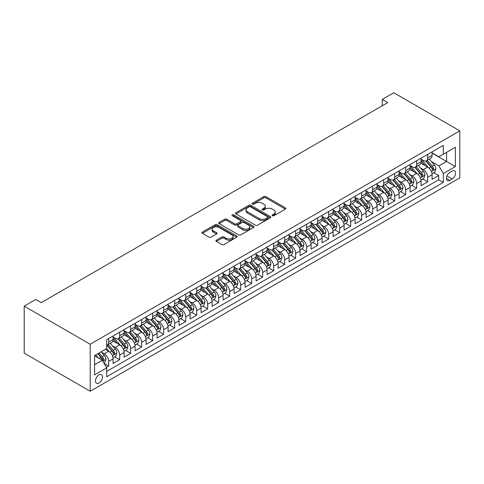 <?xml version="1.0" encoding="UTF-8"?>
<svg xmlns="http://www.w3.org/2000/svg" width="484" height="484" viewBox="0 0 484 484"><rect width="100%" height="100%" fill="white"/><g stroke="black" fill="none" stroke-linecap="round" stroke-linejoin="round"><path stroke-width="0.73" d="M272.389 215.725A1.071 0.617 0 0 0 273.902 215.725L285.372 209.1A1.525 0.883 0 0 0 285.82 208.477A1.525 0.883 0 0 0 285.372 207.854L265.94 196.637A1.525 0.883 0 0 0 263.78 196.637L252.309 203.256A1.071 0.617 0 0 0 251.995 203.697A1.071 0.617 0 0 0 252.309 204.133A1.071 0.617 0 0 0 253.822 204.133L255.304 203.274A4.888 2.819 0 0 1 262.213 203.274L263.834 204.212A4.888 2.819 0 0 1 265.262 206.202A4.888 2.819 0 0 1 263.834 208.199L262.352 209.058A1.071 0.617 0 0 0 262.038 209.493A1.071 0.617 0 0 0 262.352 209.929A1.071 0.617 0 0 0 263.859 209.929L265.347 209.07A4.888 2.819 0 0 1 272.256 209.07L273.877 210.008A4.888 2.819 0 0 1 275.305 212.004A4.888 2.819 0 0 1 273.877 213.995L272.389 214.854A1.071 0.617 0 0 0 272.081 215.289A1.071 0.617 0 0 0 272.389 215.725L272.389 214.854M99.002 382.989A4.979 2.874 120 0 0 102.251 378.603A4.979 2.874 120 0 0 101.489 374.61A4.979 2.874 120 0 0 99.002 374.858A4.979 2.874 120 0 0 95.747 379.244A4.979 2.874 120 0 0 96.51 383.237A4.979 2.874 120 0 0 99.002 382.989M216.378 240.149A1.525 0.883 0 0 0 215.931 240.772A1.525 0.883 0 0 0 216.378 241.395L221.835 244.541A1.525 0.883 0 0 0 223.995 244.541L236.73 237.184A1.525 0.883 0 0 0 237.178 236.561A1.525 0.883 0 0 0 236.73 235.938L217.298 224.715A1.525 0.883 0 0 0 215.138 224.715L202.397 232.072A1.525 0.883 0 0 0 201.949 232.695A1.525 0.883 0 0 0 202.397 233.318L208.985 237.124A1.525 0.883 0 0 0 211.145 237.124L216.596 233.978A1.525 0.883 0 0 0 217.044 233.355A1.525 0.883 0 0 0 216.596 232.725L213.329 230.844A4.084 2.359 0 0 1 212.131 229.174A4.084 2.359 0 0 1 214.654 226.996A4.084 2.359 0 0 1 219.107 227.51L231.903 234.897A4.084 2.359 0 0 1 233.1 236.561A4.084 2.359 0 0 1 230.578 238.739A4.084 2.359 0 0 1 226.125 238.231L223.995 236.997A1.525 0.883 0 0 0 221.835 236.997L216.378 240.149L216.378 241.395M459.8 130.862L393.801 92.759L382.251 99.426L387.751 102.602L41.249 302.651L35.749 299.475L24.2 306.142L90.199 344.245L459.8 130.862L459.8 177.858L90.199 391.241L90.199 344.245M255.413 225.157A1.525 0.883 0 0 0 257.573 225.157L270.314 217.8A1.525 0.883 0 0 0 270.762 217.177A1.525 0.883 0 0 0 270.314 216.554L250.875 205.331A1.525 0.883 0 0 0 248.716 205.331L235.98 212.688A1.525 0.883 0 0 0 235.533 213.311A1.525 0.883 0 0 0 235.98 213.934L255.413 225.157M232.677 215.955A1.071 0.617 0 0 1 233.766 216.106L233.766 214.835L253.525 226.246A1.525 0.883 0 0 1 253.973 226.869A1.525 0.883 0 0 1 253.525 227.492L240.784 234.849A1.525 0.883 0 0 1 238.624 234.849L219.185 223.626L219.185 222.38A1.525 0.883 0 0 0 218.738 223.003A1.525 0.883 0 0 0 219.185 223.626M219.185 222.38L224.643 219.234A1.525 0.883 0 0 1 226.802 219.234L234.679 223.783A1.525 0.883 0 0 0 236.839 223.783L240.457 221.696A1.525 0.883 0 0 0 240.905 221.073A1.525 0.883 0 0 0 240.457 220.45L232.253 215.713A1.071 0.617 0 0 1 231.939 215.271A1.071 0.617 0 0 1 232.598 214.702A1.071 0.617 0 0 1 233.766 214.835M106.395 367.35L108.682 366.031L104.114 363.393M101.519 352.177L104.278 353.774A6.225 3.594 60 0 1 108.682 361.397L113.081 358.856L113.081 363.49L119.681 359.679L114.678 356.793M112.518 345.83L115.283 347.421A6.225 3.594 60 0 1 119.681 355.044L124.079 352.503L124.079 357.138L130.68 353.332L125.677 350.44M123.517 339.478L126.282 341.075A6.225 3.594 60 0 1 130.68 348.692L135.078 346.151L135.078 350.791L141.679 346.98L136.676 344.088M134.516 333.125L137.281 334.722A6.225 3.594 60 0 1 141.679 342.345L146.077 339.804L146.077 344.439L152.678 340.627L147.674 337.741M145.521 326.779L148.279 328.37A6.225 3.594 60 0 1 152.678 335.993L157.082 333.452L157.082 338.086L163.683 334.275L158.673 331.389M156.52 320.426L159.278 322.017A6.225 3.594 60 0 1 163.683 329.64L168.081 327.099L168.081 331.74L174.682 327.928L169.672 325.036M167.518 314.074L170.277 315.671A6.225 3.594 60 0 1 174.682 323.288L179.08 320.753L179.08 325.387L185.681 321.576L180.677 318.684M178.517 307.721L181.282 309.318A6.225 3.594 60 0 1 185.681 316.941L190.079 314.4L190.079 319.035L196.679 315.223L191.676 312.337M189.516 301.375L192.281 302.966A6.225 3.594 60 0 1 196.679 310.589L201.078 308.048L201.078 312.682L207.678 308.877L202.675 305.985M200.521 295.022L203.28 296.619A6.225 3.594 60 0 1 207.678 304.236L212.083 301.695L212.083 306.336L218.677 302.524L213.674 299.632M211.52 288.67L214.279 290.267A6.225 3.594 60 0 1 218.677 297.89L223.082 295.349L223.082 299.983L229.682 296.172L224.673 293.286M222.519 282.323L225.278 283.914A6.225 3.594 60 0 1 229.682 291.537L234.081 288.996L234.081 293.631L240.681 289.819L235.678 286.933M233.518 275.971L236.283 277.562A6.225 3.594 60 0 1 240.681 285.185L245.079 282.644L245.079 287.284L251.68 283.473L246.677 280.581M244.517 269.618L247.282 271.215A6.225 3.594 60 0 1 251.68 278.832L256.078 276.291L256.078 280.932L262.679 277.12L257.676 274.228M255.516 263.266L258.281 264.863A6.225 3.594 60 0 1 262.679 272.486L267.077 269.945L267.077 274.579L273.678 270.768L268.674 267.882M266.521 256.919L269.279 258.51A6.225 3.594 60 0 1 273.678 266.133L278.082 263.592L278.082 268.227L284.683 264.421L279.673 261.529M277.52 250.567L280.278 252.164A6.225 3.594 60 0 1 284.683 259.781L289.081 257.24L289.081 261.88L295.682 258.069L290.672 255.177M288.518 244.214L291.277 245.811A6.225 3.594 60 0 1 295.682 253.434L300.08 250.893L300.08 255.528L306.681 251.716L301.677 248.824M299.517 237.868L302.282 239.459A6.225 3.594 60 0 1 306.681 247.082L311.079 244.541L311.079 249.175L317.679 245.364L312.676 242.478M310.516 231.515L313.281 233.107A6.225 3.594 60 0 1 317.679 240.729L322.078 238.188L322.078 242.823L328.678 239.017L323.675 236.125M321.521 225.163L324.28 226.76A6.225 3.594 60 0 1 328.678 234.377L333.083 231.836L333.083 236.476L339.677 232.665L334.674 229.773M332.52 218.81L335.279 220.408A6.225 3.594 60 0 1 339.677 228.031L344.082 225.49L344.082 230.124L350.682 226.312L345.673 223.427M343.519 212.464L346.278 214.055A6.225 3.594 60 0 1 350.682 221.678L355.081 219.137L355.081 223.771L361.681 219.966L356.678 217.074M354.518 206.111L357.283 207.709A6.225 3.594 60 0 1 361.681 215.326L366.079 212.785L366.079 217.425L372.68 213.613L367.677 210.721M365.517 199.759L368.282 201.356A6.225 3.594 60 0 1 372.68 208.973L377.078 206.438L377.078 211.072L383.679 207.261L378.676 204.369M376.516 193.412L379.281 195.004A6.225 3.594 60 0 1 383.679 202.627L388.077 200.086L388.077 204.72L394.678 200.908L389.674 198.023M387.521 187.06L390.279 188.651A6.225 3.594 60 0 1 394.678 196.274L399.082 193.733L399.082 198.367L405.683 194.562L400.673 191.67M398.52 180.707L401.278 182.305A6.225 3.594 60 0 1 405.683 189.922L410.081 187.381L410.081 192.021L416.682 188.209L411.672 185.318M409.518 174.355L412.277 175.952A6.225 3.594 60 0 1 416.682 183.575L421.08 181.034L421.08 185.668L427.681 181.857L427.681 177.223A6.225 3.594 -120 0 0 423.282 169.6L420.517 168.008M422.677 178.971L427.681 181.857M113.081 358.856A6.225 3.594 -120 0 0 108.682 351.233L105.379 349.327M124.079 352.503A6.225 3.594 -120 0 0 119.681 344.88L112.875 340.954M135.078 346.151A6.225 3.594 -120 0 0 130.68 338.534L123.88 334.607M146.077 339.804A6.225 3.594 -120 0 0 141.679 332.181L134.879 328.255M157.082 333.452A6.225 3.594 -120 0 0 152.678 325.829L145.878 321.902M168.081 327.099A6.225 3.594 -120 0 0 163.683 319.482L156.876 315.55M179.08 320.753A6.225 3.594 -120 0 0 174.682 313.13L167.875 309.203M190.079 314.4A6.225 3.594 -120 0 0 185.681 306.777L178.874 302.851M201.078 308.048A6.225 3.594 -120 0 0 196.679 300.425L189.879 296.498M212.083 301.695A6.225 3.594 -120 0 0 207.678 294.078L200.878 290.152M223.082 295.349A6.225 3.594 -120 0 0 218.677 287.726L211.877 283.799M234.081 288.996A6.225 3.594 -120 0 0 229.682 281.373L222.876 277.447M245.079 282.644A6.225 3.594 -120 0 0 240.681 275.027L233.875 271.094M256.078 276.291A6.225 3.594 -120 0 0 251.68 268.674L244.88 264.748M267.077 269.945A6.225 3.594 -120 0 0 262.679 262.322L255.879 258.396M278.082 263.592A6.225 3.594 -120 0 0 273.678 255.969L266.878 252.043M289.081 257.24A6.225 3.594 -120 0 0 284.683 249.623L277.877 245.691M300.08 250.893A6.225 3.594 -120 0 0 295.682 243.27L288.875 239.344M311.079 244.541A6.225 3.594 -120 0 0 306.681 236.918L299.874 232.992M322.078 238.188A6.225 3.594 -120 0 0 317.679 230.572L310.879 226.639M333.083 231.836A6.225 3.594 -120 0 0 328.678 224.219L321.878 220.293M344.082 225.49A6.225 3.594 -120 0 0 339.677 217.867L332.877 213.94M355.081 219.137A6.225 3.594 -120 0 0 350.682 211.514L343.876 207.588M366.079 212.785A6.225 3.594 -120 0 0 361.681 205.168L354.875 201.235M377.078 206.438A6.225 3.594 -120 0 0 372.68 198.815L365.88 194.889M388.077 200.086A6.225 3.594 -120 0 0 383.679 192.463L376.879 188.536M399.082 193.733A6.225 3.594 -120 0 0 394.678 186.11L387.878 182.184M410.081 187.381A6.225 3.594 -120 0 0 405.683 179.764L398.876 175.837M421.08 181.034A6.225 3.594 -120 0 0 416.682 173.411L409.875 169.485M452.207 171.064L449.787 172.461A4.822 2.783 120 0 0 446.641 176.708A4.822 2.783 120 0 0 447.379 180.574A4.822 2.783 120 0 0 449.787 180.332L452.207 178.935A4.822 2.783 120 0 0 455.359 174.688A4.822 2.783 120 0 0 454.621 170.822A4.822 2.783 120 0 0 452.207 171.064M94.598 364.7L102.299 360.253L106.698 367.87L106.698 376.764L443.302 182.432L443.302 173.538L438.897 165.915L431.516 161.656M106.698 367.87L94.598 374.858L94.598 355.552L106.698 348.565L106.698 339.677L443.302 145.339L443.302 154.233L455.402 147.245L455.402 166.55L443.302 173.538M113.081 337.009L115.283 338.28A6.225 3.594 60 0 0 118.392 338.588L122.791 336.047A6.225 3.594 -120 0 0 124.079 333.198L124.079 329.64M124.079 330.657L126.282 331.927A6.225 3.594 60 0 0 129.391 332.236L133.79 329.695A6.225 3.594 -120 0 0 135.078 326.845L135.078 323.288M135.078 324.304L137.281 325.575A6.225 3.594 60 0 0 140.39 325.883L144.789 323.342A6.225 3.594 -120 0 0 146.077 320.493L146.077 316.941M146.077 317.958L148.279 319.228A6.225 3.594 60 0 0 151.389 319.531L155.794 316.996A6.225 3.594 -120 0 0 157.082 314.146L157.082 310.589M157.082 311.605L159.278 312.876A6.225 3.594 60 0 0 162.394 313.184L166.792 310.643A6.225 3.594 -120 0 0 168.081 307.794L168.081 304.236M168.081 305.253L170.277 306.523A6.225 3.594 60 0 0 173.393 306.832L177.791 304.291A6.225 3.594 -120 0 0 179.08 301.441L179.08 297.884M179.08 298.9L181.282 300.171A6.225 3.594 60 0 0 184.392 300.479L188.79 297.938A6.225 3.594 -120 0 0 190.079 295.095L190.079 291.537M190.079 292.554L192.281 293.824A6.225 3.594 60 0 0 195.391 294.133L199.789 291.592A6.225 3.594 -120 0 0 201.078 288.742L201.078 285.185M201.078 286.201L203.28 287.472A6.225 3.594 60 0 0 206.39 287.78L210.794 285.239A6.225 3.594 -120 0 0 212.083 282.39L212.083 278.832M212.083 279.849L214.279 281.119A6.225 3.594 60 0 0 217.389 281.428L221.793 278.887A6.225 3.594 -120 0 0 223.082 276.037L223.082 272.486M223.082 273.502L225.278 274.773A6.225 3.594 60 0 0 228.394 275.075L232.792 272.54A6.225 3.594 -120 0 0 234.081 269.691L234.081 266.133M234.081 267.15L236.283 268.42A6.225 3.594 60 0 0 239.392 268.729L243.791 266.188A6.225 3.594 -120 0 0 245.079 263.338L245.079 259.781M245.079 260.797L247.282 262.068A6.225 3.594 60 0 0 250.391 262.376L254.79 259.835A6.225 3.594 -120 0 0 256.078 256.986L256.078 253.428M256.078 254.445L258.281 255.715A6.225 3.594 60 0 0 261.39 256.024L265.789 253.483A6.225 3.594 -120 0 0 267.077 250.639L267.077 247.082M267.077 248.098L269.279 249.369A6.225 3.594 60 0 0 272.389 249.677L276.794 247.136A6.225 3.594 -120 0 0 278.082 244.287L278.082 240.729M278.082 241.746L280.278 243.016A6.225 3.594 60 0 0 283.394 243.325L287.792 240.784A6.225 3.594 -120 0 0 289.081 237.934L289.081 234.377M289.081 235.393L291.277 236.664A6.225 3.594 60 0 0 294.393 236.972L298.791 234.431A6.225 3.594 -120 0 0 300.08 231.582L300.08 228.031M300.08 229.047L302.282 230.317A6.225 3.594 60 0 0 305.392 230.62L309.79 228.085A6.225 3.594 -120 0 0 311.079 225.235L311.079 221.678M311.079 222.694L313.281 223.965A6.225 3.594 60 0 0 316.391 224.273L320.789 221.732A6.225 3.594 -120 0 0 322.078 218.883L322.078 215.326M322.078 216.342L324.28 217.612A6.225 3.594 60 0 0 327.39 217.921L331.794 215.38A6.225 3.594 -120 0 0 333.083 212.53L333.083 208.973M333.083 209.989L335.279 211.26A6.225 3.594 60 0 0 338.389 211.569L342.793 209.028A6.225 3.594 -120 0 0 344.082 206.184L344.082 202.627M344.082 203.643L346.278 204.913A6.225 3.594 60 0 0 349.394 205.222L353.792 202.681A6.225 3.594 -120 0 0 355.081 199.832L355.081 196.274M355.081 197.291L357.283 198.561A6.225 3.594 60 0 0 360.392 198.87L364.791 196.329A6.225 3.594 -120 0 0 366.079 193.479L366.079 189.922M366.079 190.938L368.282 192.208A6.225 3.594 60 0 0 371.391 192.517L375.79 189.976A6.225 3.594 -120 0 0 377.078 187.126L377.078 183.575M377.078 184.592L379.281 185.856A6.225 3.594 60 0 0 382.39 186.165L386.789 183.63A6.225 3.594 -120 0 0 388.077 180.78L388.077 177.223M388.077 178.239L390.279 179.51A6.225 3.594 60 0 0 393.389 179.818L397.794 177.277A6.225 3.594 -120 0 0 399.082 174.428L399.082 170.87M399.082 171.887L401.278 173.157A6.225 3.594 60 0 0 404.394 173.466L408.792 170.925A6.225 3.594 -120 0 0 410.081 168.075L410.081 164.518M410.081 165.534L412.277 166.805A6.225 3.594 60 0 0 415.393 167.113L419.791 164.572A6.225 3.594 -120 0 0 421.08 161.729L421.08 158.171M106.698 371.428L438.679 179.764L438.679 175.504L432.079 179.316L432.079 174.682A6.225 3.594 -120 0 0 427.681 167.059L420.874 163.132M421.08 159.188L423.282 160.458A6.225 3.594 -120 0 0 426.392 160.767A6.225 3.594 -120 0 0 427.681 157.917L427.681 154.36M426.392 160.767L430.79 158.226A6.225 3.594 -120 0 0 432.079 155.376L432.079 151.819M108.682 338.534L108.682 342.091A6.225 3.594 60 0 1 107.394 344.935A6.225 3.594 60 0 1 106.698 345.189M107.394 344.935L111.792 342.394A6.225 3.594 -120 0 0 113.081 339.55L113.081 335.993M119.681 332.181L119.681 335.739A6.225 3.594 60 0 1 118.392 338.588M130.68 325.829L130.68 329.386A6.225 3.594 60 0 1 129.391 332.236M141.679 319.482L141.679 323.034A6.225 3.594 60 0 1 140.39 325.883M152.678 313.13L152.678 316.687A6.225 3.594 60 0 1 151.389 319.531M163.683 306.777L163.683 310.335A6.225 3.594 60 0 1 162.394 313.184M174.682 300.425L174.682 303.982A6.225 3.594 60 0 1 173.393 306.832M185.681 294.078L185.681 297.636A6.225 3.594 60 0 1 184.392 300.479M196.679 287.726L196.679 291.283A6.225 3.594 60 0 1 195.391 294.133M207.678 281.373L207.678 284.931A6.225 3.594 60 0 1 206.39 287.78M218.677 275.021L218.677 278.578A6.225 3.594 60 0 1 217.389 281.428M229.682 268.674L229.682 272.232A6.225 3.594 60 0 1 228.394 275.075M240.681 262.322L240.681 265.879A6.225 3.594 60 0 1 239.392 268.729M251.68 255.969L251.68 259.527A6.225 3.594 60 0 1 250.391 262.376M262.679 249.623L262.679 253.174A6.225 3.594 60 0 1 261.39 256.024M273.678 243.27L273.678 246.828A6.225 3.594 60 0 1 272.389 249.677M284.683 236.918L284.683 240.475A6.225 3.594 60 0 1 283.394 243.325M295.682 230.566L295.682 234.123A6.225 3.594 60 0 1 294.393 236.972M306.681 224.219L306.681 227.776A6.225 3.594 60 0 1 305.392 230.62M317.679 217.867L317.679 221.424A6.225 3.594 60 0 1 316.391 224.273M328.678 211.514L328.678 215.071A6.225 3.594 60 0 1 327.39 217.921M339.677 205.168L339.677 208.719A6.225 3.594 60 0 1 338.389 211.569M350.682 198.815L350.682 202.373A6.225 3.594 60 0 1 349.394 205.222M361.681 192.463L361.681 196.02A6.225 3.594 60 0 1 360.392 198.87M372.68 186.11L372.68 189.667A6.225 3.594 60 0 1 371.391 192.517M383.679 179.764L383.679 183.321A6.225 3.594 60 0 1 382.39 186.165M394.678 173.411L394.678 176.969A6.225 3.594 60 0 1 393.389 179.818M405.683 167.059L405.683 170.616A6.225 3.594 60 0 1 404.394 173.466M416.682 160.712L416.682 164.264A6.225 3.594 60 0 1 415.393 167.113M416.682 183.575L416.682 188.209M405.683 189.922L405.683 194.562M394.678 196.274L394.678 200.908M383.679 202.627L383.679 207.261M372.68 208.973L372.68 213.613M361.681 215.326L361.681 219.966M350.682 221.678L350.682 226.312M339.677 228.031L339.677 232.665M328.678 234.377L328.678 239.017M317.679 240.729L317.679 245.364M306.681 247.082L306.681 251.716M295.682 253.434L295.682 258.069M284.683 259.781L284.683 264.421M273.678 266.133L273.678 270.768M262.679 272.486L262.679 277.12M251.68 278.832L251.68 283.473M240.681 285.185L240.681 289.819M229.682 291.537L229.682 296.172M218.677 297.89L218.677 302.524M207.678 304.236L207.678 308.877M196.679 310.589L196.679 315.223M185.681 316.941L185.681 321.576M174.682 323.288L174.682 327.928M163.683 329.64L163.683 334.275M152.678 335.993L152.678 340.627M141.679 342.345L141.679 346.98M130.68 348.692L130.68 353.332M119.681 355.044L119.681 359.679M108.682 361.397L108.682 366.031M102.299 360.253L94.598 355.807M438.897 165.915L446.599 161.474L446.599 152.327L455.402 147.245M432.079 153.089L455.402 166.55M432.079 152.835L438.897 156.774L443.302 154.233M24.2 306.142L24.2 353.139L90.199 391.241M382.251 99.426L382.251 105.778M433.676 172.619L438.679 175.504M438.679 179.764L443.302 182.432M272.819 215.876L273.877 215.265A4.888 2.819 0 0 0 275.305 213.269L275.305 212.004M265.262 206.202L265.262 207.473A4.888 2.819 0 0 1 263.834 209.469L262.776 210.08M285.354 209.112L265.94 197.908A1.525 0.883 0 0 0 263.78 197.908L252.733 204.284M270.29 217.812L250.875 206.601A1.525 0.883 0 0 0 248.716 206.601L235.998 213.946M267.616 217.612A1.071 0.617 0 0 0 267.924 217.177A1.071 0.617 0 0 0 267.616 216.741L250.555 206.892A1.071 0.617 0 0 0 249.042 206.892L247.475 207.793A4.888 2.819 0 0 0 246.047 209.79A4.888 2.819 0 0 0 247.475 211.78L259.14 218.514A4.888 2.819 0 0 0 266.049 218.514L267.616 217.612L267.616 218.883A1.071 0.617 0 0 0 267.924 218.447L267.924 217.177M246.047 209.79L246.047 211.06A4.888 2.819 0 0 0 247.475 213.051L247.475 211.78M267.616 218.883L266.049 219.784A4.888 2.819 0 0 1 259.14 219.784L247.475 213.051M219.21 223.638L224.643 220.504L224.643 219.234M240.905 221.073L240.905 222.344A1.525 0.883 0 0 1 240.457 222.967L236.839 225.054A1.525 0.883 0 0 1 234.679 225.054L226.802 220.504A1.525 0.883 0 0 0 224.643 220.504M233.766 216.106L253.501 227.504M242.859 228.502A4.084 2.359 0 0 0 247.312 229.017A4.084 2.359 0 0 0 249.835 226.839A4.084 2.359 0 0 0 248.637 225.169L244.13 222.567A1.525 0.883 0 0 0 241.97 222.567L238.352 224.655A1.525 0.883 0 0 0 237.904 225.278A1.525 0.883 0 0 0 238.352 225.901L242.859 228.502L242.859 229.773A4.084 2.359 0 0 0 247.312 230.287A4.084 2.359 0 0 0 249.835 228.109L249.835 226.839M237.904 225.278L237.904 226.548A1.525 0.883 0 0 0 238.352 227.171L238.352 225.901M242.859 229.773L238.352 227.171M233.1 236.561L233.1 237.832A4.084 2.359 0 0 1 230.578 240.01A4.084 2.359 0 0 1 226.125 239.501L223.995 238.267A1.525 0.883 0 0 0 221.835 238.267L216.402 241.407M212.131 229.174L212.131 230.444A4.084 2.359 0 0 0 213.329 232.114L213.329 230.844M216.596 232.725L216.596 233.978L213.329 232.114M236.712 237.196L217.298 225.986A1.525 0.883 0 0 0 215.138 225.986L202.421 233.33M431.988 173.593L434.832 171.953L435.927 168.777A4.12 2.378 -120 0 0 434.323 164.905L429.296 159.085M428.292 167.464L422.332 160.561A11.9 6.873 -120 0 0 421.08 159.254M425.025 165.528L421.691 161.668A9.88 5.705 -120 0 0 421.08 161.003M425.829 160.99L430.911 166.871A4.12 2.378 60 0 1 432.381 169.715C433.005 170.543 433.446 170.289 433.706 168.952A4.12 2.378 -120 0 0 432.236 166.109L427.209 160.295M426.132 160.894L431.595 167.216A2.099 1.21 60 0 1 432.121 168.039L433.706 168.952M432.381 169.715L432.684 170.205M420.989 179.945L423.833 178.3L424.928 175.123A4.12 2.378 -120 0 0 423.325 171.257L418.297 165.437M417.293 173.816L411.333 166.913A11.9 6.873 -120 0 0 410.081 165.607M414.02 171.874L410.686 168.015A9.88 5.705 -120 0 0 410.081 167.355M414.83 167.337L419.912 173.224A4.12 2.378 60 0 1 421.382 176.061C422.006 176.89 422.441 176.642 422.701 175.305A4.12 2.378 -120 0 0 421.231 172.461L416.21 166.641M415.127 167.24L420.59 173.568A2.099 1.21 60 0 1 421.122 174.385L422.701 175.305M421.382 176.061L421.685 176.551M409.99 186.292L412.828 184.652L413.929 181.476A4.12 2.378 -120 0 0 412.326 177.604L407.298 171.79M406.294 180.163L400.329 173.266A11.9 6.873 -120 0 0 399.082 171.953M403.021 178.227L399.687 174.367A9.88 5.705 -120 0 0 399.082 173.702M403.831 173.689L408.913 179.576A4.12 2.378 60 0 1 410.384 182.414C411.001 183.242 411.442 182.988 411.702 181.651A4.12 2.378 -120 0 0 410.232 178.814L405.211 172.994M404.128 173.593L409.591 179.915A2.099 1.21 60 0 1 410.123 180.738L411.702 181.651M410.384 182.414L410.686 182.904M398.985 192.644L401.829 191.005L402.93 187.828A4.12 2.378 -120 0 0 401.327 183.956L396.299 178.136M395.289 186.515L389.33 179.612A11.9 6.873 -120 0 0 388.077 178.306M392.022 184.579L388.688 180.72A9.88 5.705 -120 0 0 388.077 180.054M392.833 180.042L397.915 185.929A4.12 2.378 60 0 1 399.385 188.766C400.002 189.595 400.443 189.341 400.704 188.004A4.12 2.378 -120 0 0 399.233 185.166L394.206 179.346M393.129 179.945L398.592 186.267A2.099 1.21 60 0 1 399.119 187.09L400.704 188.004M399.385 188.766L399.681 189.256M387.986 198.997L390.83 197.357L391.931 194.181A4.12 2.378 -120 0 0 390.322 190.309L385.3 184.489M384.29 192.868L378.331 185.965A11.9 6.873 -120 0 0 377.078 184.658M381.023 190.932L377.689 187.072A9.88 5.705 -120 0 0 377.078 186.407M381.834 186.388L386.916 192.275A4.12 2.378 60 0 1 388.386 195.119C389.003 195.947 389.445 195.693 389.705 194.356A4.12 2.378 -120 0 0 388.235 191.513L383.207 185.693M382.13 186.298L387.593 192.62A2.099 1.21 60 0 1 388.12 193.443L389.705 194.356M388.386 195.119L388.682 195.603M376.988 205.343L379.831 203.703L380.932 200.527A4.12 2.378 -120 0 0 379.323 196.661L374.295 190.841M373.291 199.214L367.332 192.317A11.9 6.873 -120 0 0 366.079 191.011M370.024 197.278L366.69 193.418A9.88 5.705 -120 0 0 366.079 192.759M370.829 192.741L375.917 198.628A4.12 2.378 60 0 1 377.387 201.465C378.004 202.294 378.446 202.04 378.706 200.703A4.12 2.378 -120 0 0 377.236 197.865L372.208 192.045M371.131 192.644L376.594 198.972A2.099 1.21 60 0 1 377.121 199.789L378.706 200.703M377.387 201.465L377.683 201.955M365.989 211.696L368.832 210.056L369.927 206.88A4.12 2.378 -120 0 0 368.324 203.008L363.296 197.188M362.292 205.567L356.333 198.664A11.9 6.873 -120 0 0 355.081 197.357M359.025 203.631L355.692 199.771A9.88 5.705 -120 0 0 355.081 199.106M359.83 199.093L364.912 204.98A4.12 2.378 60 0 1 366.382 207.817C367.005 208.646 367.441 208.392 367.707 207.055A4.12 2.378 -120 0 0 366.237 204.218L361.209 198.398M360.132 198.997L365.589 205.319A2.099 1.21 60 0 1 366.122 206.142L367.707 207.055M366.382 207.817L366.684 208.308M354.99 218.048L357.827 216.408L358.928 213.232A4.12 2.378 -120 0 0 357.325 209.36L352.298 203.54M351.293 211.919L345.328 205.016A11.9 6.873 -120 0 0 344.082 203.71M348.02 209.983L344.687 206.123A9.88 5.705 -120 0 0 344.082 205.458M348.831 205.446L353.913 211.327A4.12 2.378 60 0 1 355.383 214.17C356.006 214.999 356.442 214.745 356.702 213.408A4.12 2.378 -120 0 0 355.232 210.564L350.21 204.75M349.127 205.349L354.591 211.671A2.099 1.21 60 0 1 355.123 212.494L356.702 213.408M355.383 214.17L355.686 214.66M343.985 224.401L346.828 222.755L347.929 219.579A4.12 2.378 -120 0 0 346.326 215.713L341.299 209.893M340.288 218.272L334.329 211.369A11.9 6.873 -120 0 0 333.083 210.062M337.021 216.33L333.688 212.47A9.88 5.705 -120 0 0 333.083 211.811M337.832 211.792L342.914 217.679A4.12 2.378 60 0 1 344.384 220.516C345.001 221.351 345.443 221.097 345.703 219.76A4.12 2.378 -120 0 0 344.233 216.917L339.205 211.097M338.128 211.696L343.592 218.024A2.099 1.21 60 0 1 344.124 218.841L345.703 219.76M344.384 220.516L344.687 221.006M332.986 230.747L335.829 229.107L336.931 225.931A4.12 2.378 -120 0 0 335.321 222.059L330.3 216.245M329.289 224.618L323.33 217.721A11.9 6.873 -120 0 0 322.078 216.408M326.022 222.682L322.689 218.822A9.88 5.705 -120 0 0 322.078 218.163M326.833 218.145L331.915 224.031A4.12 2.378 60 0 1 333.385 226.869C334.002 227.698 334.444 227.444 334.704 226.107A4.12 2.378 -120 0 0 333.234 223.269L328.206 217.449M327.13 218.048L332.593 224.37A2.099 1.21 60 0 1 333.119 225.193L334.704 226.107M333.385 226.869L333.682 227.359M321.987 237.099L324.831 235.46L325.932 232.284A4.12 2.378 -120 0 0 324.322 228.412L319.301 222.592M318.291 230.971L312.331 224.068A11.9 6.873 -120 0 0 311.079 222.761M315.024 229.035L311.69 225.175A9.88 5.705 -120 0 0 311.079 224.509M315.828 224.497L320.916 230.384A4.12 2.378 60 0 1 322.386 233.221C323.003 234.05 323.445 233.796 323.705 232.459A4.12 2.378 -120 0 0 322.235 229.622L317.208 223.802M316.131 224.401L321.594 230.723A2.099 1.21 60 0 1 322.12 231.546L323.705 232.459M322.386 233.221L322.683 233.712M310.988 243.452L313.832 241.812L314.927 238.636A4.12 2.378 -120 0 0 313.323 234.764L308.296 228.944M307.292 237.323L301.332 230.42A11.9 6.873 -120 0 0 300.08 229.113M304.025 235.387L300.691 231.527A9.88 5.705 -120 0 0 300.08 230.862M304.829 230.844L309.911 236.73A4.12 2.378 60 0 1 311.381 239.574C312.005 240.403 312.446 240.149 312.706 238.812A4.12 2.378 -120 0 0 311.236 235.968L306.209 230.148M305.132 230.753L310.595 237.075A2.099 1.21 60 0 1 311.121 237.898L312.706 238.812M311.381 239.574L311.684 240.058M299.989 249.804L302.833 248.159L303.928 244.983A4.12 2.378 -120 0 0 302.325 241.117L297.297 235.297M296.293 243.67L290.333 236.773A11.9 6.873 -120 0 0 289.081 235.466M293.02 241.734L289.686 237.874A9.88 5.705 -120 0 0 289.081 237.214M293.83 237.196L298.912 243.083A4.12 2.378 60 0 1 300.382 245.92C301.006 246.749 301.441 246.495 301.701 245.158A4.12 2.378 -120 0 0 300.231 242.321L295.21 236.501M294.127 237.099L299.59 243.428A2.099 1.21 60 0 1 300.122 244.245L301.701 245.158M300.382 245.92L300.685 246.41M288.99 256.151L291.828 254.511L292.929 251.335A4.12 2.378 -120 0 0 291.326 247.463L286.298 241.643M285.294 250.022L279.328 243.119A11.9 6.873 -120 0 0 278.082 241.812M282.021 248.086L278.687 244.226A9.88 5.705 -120 0 0 278.082 243.561M282.831 243.549L287.913 249.435A4.12 2.378 60 0 1 289.384 252.273C290.001 253.102 290.442 252.848 290.702 251.511A4.12 2.378 -120 0 0 289.232 248.673L284.211 242.853M283.128 243.452L288.591 249.774A2.099 1.21 60 0 1 289.123 250.597L290.702 251.511M289.384 252.273L289.686 252.763M277.985 262.503L280.829 260.864L281.93 257.688A4.12 2.378 -120 0 0 280.327 253.816L275.299 247.996M274.289 256.375L268.33 249.472A11.9 6.873 -120 0 0 267.077 248.165M271.022 254.439L267.688 250.579A9.88 5.705 -120 0 0 267.077 249.913M271.833 249.901L276.915 255.782A4.12 2.378 60 0 1 278.385 258.625C279.002 259.454 279.443 259.2 279.704 257.863A4.12 2.378 -120 0 0 278.233 255.02L273.206 249.206M272.129 249.804L277.592 256.127A2.099 1.21 60 0 1 278.118 256.95L279.704 257.863M278.385 258.625L278.681 259.115M266.986 268.856L269.83 267.21L270.931 264.034A4.12 2.378 -120 0 0 269.322 260.168L264.3 254.348M263.29 262.727L257.331 255.824A11.9 6.873 -120 0 0 256.078 254.517M260.023 260.791L256.689 256.925A9.88 5.705 -120 0 0 256.078 256.266M260.834 256.248L265.916 262.134A4.12 2.378 60 0 1 267.386 264.978C268.003 265.807 268.445 265.553 268.705 264.216A4.12 2.378 -120 0 0 267.235 261.372L262.207 255.552M261.13 256.151L266.593 262.479A2.099 1.21 60 0 1 267.12 263.302L268.705 264.216M267.386 264.978L267.682 265.462M255.988 275.202L258.831 273.563L259.932 270.387A4.12 2.378 -120 0 0 258.323 266.515L253.295 260.701M252.291 269.074L246.332 262.177A11.9 6.873 -120 0 0 245.079 260.864M249.024 267.138L245.691 263.278A9.88 5.705 -120 0 0 245.079 262.618M249.829 262.6L254.917 268.487A4.12 2.378 60 0 1 256.387 271.324C257.004 272.153 257.446 271.899 257.706 270.562A4.12 2.378 -120 0 0 256.236 267.725L251.208 261.904M250.131 262.503L255.594 268.826A2.099 1.21 60 0 1 256.121 269.649L257.706 270.562M256.387 271.324L256.683 271.814M244.989 281.555L247.832 279.915L248.927 276.739A4.12 2.378 -120 0 0 247.324 272.867L242.296 267.047M241.292 275.426L235.333 268.523A11.9 6.873 -120 0 0 234.081 267.216M238.025 273.49L234.692 269.63A9.88 5.705 -120 0 0 234.081 268.965M238.83 268.953L243.912 274.839A4.12 2.378 60 0 1 245.382 277.677C246.005 278.506 246.441 278.252 246.707 276.915A4.12 2.378 -120 0 0 245.237 274.077L240.209 268.257M239.132 268.856L244.589 275.178A2.099 1.21 60 0 1 245.122 276.001L246.707 276.915M245.382 277.677L245.684 278.167M233.99 287.907L236.827 286.268L237.928 283.092A4.12 2.378 -120 0 0 236.325 279.22L231.298 273.399M230.293 281.779L224.328 274.876A11.9 6.873 -120 0 0 223.082 273.569M227.02 279.843L223.687 275.983A9.88 5.705 -120 0 0 223.082 275.317M227.831 275.299L232.913 281.186A4.12 2.378 60 0 1 234.383 284.029C235.006 284.858 235.442 284.604 235.702 283.267A4.12 2.378 -120 0 0 234.232 280.424L229.21 274.609M228.127 275.208L233.591 281.531A2.099 1.21 60 0 1 234.123 282.353L235.702 283.267M234.383 284.029L234.686 284.513M222.985 294.26L225.828 292.614L226.929 289.438A4.12 2.378 -120 0 0 225.326 285.572L220.299 279.752M219.288 288.125L213.329 281.228A11.9 6.873 -120 0 0 212.083 279.921M216.021 286.189L212.688 282.329A9.88 5.705 -120 0 0 212.083 281.67M216.832 281.652L221.914 287.538A4.12 2.378 60 0 1 223.384 290.376C224.001 291.205 224.443 290.951 224.703 289.613A4.12 2.378 -120 0 0 223.233 286.776L218.205 280.956M217.128 281.555L222.592 287.883A2.099 1.21 60 0 1 223.124 288.7L224.703 289.613M223.384 290.376L223.687 290.866M211.986 300.606L214.829 298.967L215.931 295.791A4.12 2.378 -120 0 0 214.321 291.919L209.3 286.098M208.289 294.478L202.33 287.581A11.9 6.873 -120 0 0 201.078 286.268M205.022 292.542L201.689 288.682A9.88 5.705 -120 0 0 201.078 288.016M205.833 288.004L210.915 293.891A4.12 2.378 60 0 1 212.385 296.728C213.002 297.557 213.444 297.303 213.704 295.966A4.12 2.378 -120 0 0 212.234 293.129L207.206 287.308M206.13 287.907L211.593 294.23A2.099 1.21 60 0 1 212.119 295.052L213.704 295.966M212.385 296.728L212.682 297.218M200.987 306.959L203.831 305.319L204.932 302.143A4.12 2.378 -120 0 0 203.322 298.271L198.301 292.451M197.291 300.83L191.331 293.927A11.9 6.873 -120 0 0 190.079 292.62M194.023 298.894L190.69 295.034A9.88 5.705 -120 0 0 190.079 294.369M194.828 294.357L199.916 300.237A4.12 2.378 60 0 1 201.386 303.081C202.003 303.91 202.445 303.656 202.705 302.318A4.12 2.378 -120 0 0 201.235 299.475L196.208 293.661M195.131 294.26L200.594 300.582A2.099 1.21 60 0 1 201.12 301.405L202.705 302.318M201.386 303.081L201.683 303.571M189.988 313.311L192.832 311.666L193.927 308.496A4.12 2.378 -120 0 0 192.323 304.624L187.296 298.803M186.292 307.183L180.332 300.28A11.9 6.873 -120 0 0 179.08 298.973M183.025 305.247L179.691 301.387A9.88 5.705 -120 0 0 179.08 300.721M183.829 300.703L188.911 306.59A4.12 2.378 60 0 1 190.381 309.433C191.005 310.262 191.446 310.008 191.706 308.671A4.12 2.378 -120 0 0 190.236 305.827L185.209 300.007M184.132 300.606L189.595 306.935A2.099 1.21 60 0 1 190.121 307.757L191.706 308.671M190.381 309.433L190.684 309.917M178.989 319.658L181.833 318.018L182.928 314.842A4.12 2.378 -120 0 0 181.325 310.97L176.297 305.156M175.293 313.529L169.333 306.632A11.9 6.873 -120 0 0 168.081 305.319M172.02 311.593L168.686 307.733A9.88 5.705 -120 0 0 168.081 307.074M172.83 307.056L177.912 312.942A4.12 2.378 60 0 1 179.382 315.78C180.006 316.609 180.441 316.354 180.701 315.017A4.12 2.378 -120 0 0 179.231 312.18L174.21 306.36M173.127 306.959L178.59 313.281A2.099 1.21 60 0 1 179.122 314.104L180.701 315.017M179.382 315.78L179.685 316.27M167.99 326.01L170.828 324.371L171.929 321.195A4.12 2.378 -120 0 0 170.326 317.322L165.298 311.502M164.294 319.882L158.328 312.979A11.9 6.873 -120 0 0 157.082 311.672M161.021 317.946L157.687 314.086A9.88 5.705 -120 0 0 157.082 313.42M161.831 313.408L166.913 319.295A4.12 2.378 60 0 1 168.384 322.132C169.001 322.961 169.442 322.707 169.702 321.37A4.12 2.378 -120 0 0 168.232 318.532L163.211 312.712M162.128 313.311L167.591 319.634A2.099 1.21 60 0 1 168.123 320.456L169.702 321.37M168.384 322.132L168.686 322.622M156.985 332.363L159.829 330.723L160.93 327.547A4.12 2.378 -120 0 0 159.327 323.675L154.299 317.855M153.289 326.234L147.33 319.331A11.9 6.873 -120 0 0 146.077 318.024M150.022 324.298L146.688 320.438A9.88 5.705 -120 0 0 146.077 319.773M150.833 319.755L155.915 325.641A4.12 2.378 60 0 1 157.385 328.485C158.002 329.314 158.443 329.059 158.704 327.722A4.12 2.378 -120 0 0 157.233 324.879L152.206 319.065M151.129 319.664L156.592 325.986A2.099 1.21 60 0 1 157.118 326.809L158.704 327.722M157.385 328.485L157.681 328.969M145.987 338.715L148.83 337.07L149.931 333.893A4.12 2.378 -120 0 0 148.322 330.027L143.3 324.207M142.29 332.581L136.331 325.684A11.9 6.873 -120 0 0 135.078 324.377M139.023 330.645L135.689 326.785A9.88 5.705 -120 0 0 135.078 326.125M139.834 326.107L144.916 331.994A4.12 2.378 60 0 1 146.386 334.831C147.003 335.66 147.445 335.406 147.705 334.069A4.12 2.378 -120 0 0 146.235 331.231L141.207 325.411M140.13 326.01L145.593 332.339A2.099 1.21 60 0 1 146.12 333.155L147.705 334.069M146.386 334.831L146.682 335.321M134.988 345.062L137.831 343.422L138.932 340.246A4.12 2.378 -120 0 0 137.323 336.374L132.295 330.56M131.291 338.933L125.332 332.036A11.9 6.873 -120 0 0 124.079 330.723M128.024 336.997L124.69 333.137A9.88 5.705 -120 0 0 124.079 332.472M128.829 332.46L133.917 338.346A4.12 2.378 60 0 1 135.387 341.184C136.004 342.013 136.446 341.758 136.706 340.421A4.12 2.378 -120 0 0 135.236 337.584L130.208 331.764M129.131 332.363L134.594 338.685A2.099 1.21 60 0 1 135.121 339.508L136.706 340.421M135.387 341.184L135.683 341.674M123.989 351.414L126.832 349.775L127.927 346.598A4.12 2.378 -120 0 0 126.324 342.726L121.296 336.906M120.292 345.286L114.333 338.383A11.9 6.873 -120 0 0 113.081 337.076M117.025 343.35L113.692 339.49A9.88 5.705 -120 0 0 113.081 338.824M117.83 338.812L122.912 344.693A4.12 2.378 60 0 1 124.382 347.536C125.005 348.365 125.441 348.111 125.707 346.774A4.12 2.378 -120 0 0 124.237 343.93L119.209 338.116M118.132 338.715L123.589 345.038A2.099 1.21 60 0 1 124.122 345.86L125.707 346.774M124.382 347.536L124.684 348.026M112.99 357.767L115.827 356.121L116.928 352.951A4.12 2.378 -120 0 0 115.325 349.079L110.298 343.259M109.293 351.638L106.662 348.589M106.02 349.702L105.597 349.206M106.831 345.159L111.913 351.045A4.12 2.378 60 0 1 113.383 353.889C114.006 354.718 114.442 354.463 114.702 353.126A4.12 2.378 -120 0 0 113.232 350.283L108.21 344.463M107.127 345.062L112.59 351.39A2.099 1.21 60 0 1 113.123 352.213L114.702 353.126M113.383 353.889L113.686 354.373M103.897 363.012L104.828 362.474L105.929 359.297A4.12 2.378 -120 0 0 104.326 355.425L101.162 351.765M98.204 357.888L95.663 354.941M95.021 356.049L94.598 355.559M97.75 353.731L100.914 357.398A4.12 2.378 60 0 1 102.384 360.235C103.001 361.064 103.443 360.81 103.703 359.473A4.12 2.378 -120 0 0 102.233 356.635L99.069 352.969M98.004 353.586L101.592 357.736A2.099 1.21 60 0 1 102.124 358.559L103.703 359.473M102.384 360.235L102.687 360.725M104.278 353.774L108.682 351.233M115.283 347.421L119.681 344.88M126.282 341.075L130.68 338.534M137.281 334.722L141.679 332.181M148.279 328.37L152.678 325.829M159.278 322.017L163.683 319.482M170.277 315.671L174.682 313.13M181.282 309.318L185.681 306.777M192.281 302.966L196.679 300.425M203.28 296.619L207.678 294.078M214.279 290.267L218.677 287.726M225.278 283.914L229.682 281.373M236.283 277.562L240.681 275.027M247.282 271.215L251.68 268.674M258.281 264.863L262.679 262.322M269.279 258.51L273.678 255.969M280.278 252.164L284.683 249.623M291.277 245.811L295.682 243.27M302.282 239.459L306.681 236.918M313.281 233.107L317.679 230.572M324.28 226.76L328.678 224.219M335.279 220.408L339.677 217.867M346.278 214.055L350.682 211.514M357.283 207.709L361.681 205.168M368.282 201.356L372.68 198.815M379.281 195.004L383.679 192.463M390.279 188.651L394.678 186.11M401.278 182.305L405.683 179.764M412.277 175.952L416.682 173.411M423.282 169.6L427.681 167.059M427.681 157.917L432.079 155.376M108.682 342.091L113.081 339.55M119.681 335.739L124.079 333.198M130.68 329.386L135.078 326.845M141.679 323.034L146.077 320.493M152.678 316.687L157.082 314.146M163.683 310.335L168.081 307.794M174.682 303.982L179.08 301.441M185.681 297.636L190.079 295.095M196.679 291.283L201.078 288.742M207.678 284.931L212.083 282.39M218.677 278.578L223.082 276.037M229.682 272.232L234.081 269.691M240.681 265.879L245.079 263.338M251.68 259.527L256.078 256.986M262.679 253.174L267.077 250.639M273.678 246.828L278.082 244.287M284.683 240.475L289.081 237.934M295.682 234.123L300.08 231.582M306.681 227.776L311.079 225.235M317.679 221.424L322.078 218.883M328.678 215.071L333.083 212.53M339.677 208.719L344.082 206.184M350.682 202.373L355.081 199.832M361.681 196.02L366.079 193.479M372.68 189.667L377.078 187.126M383.679 183.321L388.077 180.78M394.678 176.969L399.082 174.428M405.683 170.616L410.081 168.075M416.682 164.264L421.08 161.729M427.681 177.223L432.079 174.682M446.938 175.892L452.207 178.935M446.381 178.366L449.787 180.332M273.877 215.265L273.877 213.995M262.352 209.929L262.352 209.058M263.834 209.469L263.834 208.199M252.309 204.133L252.309 203.256M263.78 197.908L263.78 196.637M265.94 197.908L265.94 196.637M285.372 209.1L285.372 207.854M235.98 213.934L235.98 212.688M248.716 206.601L248.716 205.331M250.875 206.601L250.875 205.331M270.314 217.8L270.314 216.554M259.14 219.784L259.14 218.514M266.049 219.784L266.049 218.514M226.802 220.504L226.802 219.234M234.679 225.054L234.679 223.783M236.839 225.054L236.839 223.783M240.457 222.967L240.457 221.696M253.525 227.492L253.525 226.246M221.835 238.267L221.835 236.997M223.995 238.267L223.995 236.997M226.125 239.501L226.125 238.231M202.397 233.318L202.397 232.072M215.138 225.986L215.138 224.715M217.298 225.986L217.298 224.715M236.73 237.184L236.73 235.938M431.359 171.475L435.902 168.856M422.332 160.561L422.895 160.234M432.236 166.109L434.323 164.905M428.951 168.008L430.911 166.871M420.36 177.828L424.904 175.208M411.333 166.913L411.896 166.587M421.231 172.461L423.325 171.257M417.946 174.361L419.912 173.224M409.361 184.18L413.905 181.554M400.329 173.266L400.897 172.939M410.232 178.814L412.326 177.604M406.947 180.707L408.913 179.576M398.356 190.533L402.9 187.907M389.33 179.612L389.898 179.286M399.233 185.166L401.327 183.956M395.948 187.06L397.915 185.929M387.357 196.879L391.901 194.259M378.331 185.965L378.899 185.638M388.235 191.513L390.322 190.309M384.949 193.412L386.916 192.275M376.358 203.232L380.902 200.606M367.332 192.317L367.894 191.991M377.236 197.865L379.323 196.661M373.95 199.765L375.917 198.628M365.359 209.584L369.903 206.958M356.333 198.664L356.896 198.337M366.237 204.218L368.324 203.008M362.946 206.111L364.912 204.98M354.361 215.937L358.904 213.311M345.328 205.016L345.897 204.69M355.232 210.564L357.325 209.36M351.947 212.464L353.913 211.327M343.362 222.283L347.905 219.663M334.329 211.369L334.898 211.042M344.233 216.917L346.326 215.713M340.948 218.816L342.914 217.679M332.357 228.636L336.9 226.01M323.33 217.721L323.899 217.395M333.234 223.269L335.321 222.059M329.949 225.163L331.915 224.031M321.358 234.988L325.901 232.362M312.331 224.068L312.9 223.741M322.235 229.622L324.322 228.412M318.95 231.515L320.916 230.384M310.359 241.334L314.902 238.715M301.332 230.42L301.895 230.094M311.236 235.968L313.323 234.764M307.951 237.868L309.911 236.73M299.36 247.687L303.904 245.067M290.333 236.773L290.896 236.446M300.231 242.321L302.325 241.117M296.946 244.22L298.912 243.083M288.361 254.039L292.905 251.414M279.328 243.119L279.897 242.793M289.232 248.673L291.326 247.463M285.947 250.567L287.913 249.435M277.356 260.392L281.9 257.766M268.33 249.472L268.898 249.145M278.233 255.02L280.327 253.816M274.948 256.919L276.915 255.782M266.357 266.738L270.901 264.119M257.331 255.824L257.899 255.498M267.235 261.372L269.322 260.168M263.949 263.272L265.916 262.134M255.358 273.091L259.902 270.465M246.332 262.177L246.894 261.85M256.236 267.725L258.323 266.515M252.951 269.618L254.917 268.487M244.359 279.443L248.903 276.818M235.333 268.523L235.896 268.197M245.237 274.077L247.324 272.867M241.946 275.971L243.912 274.839M233.361 285.79L237.904 283.17M224.328 274.876L224.897 274.549M234.232 280.424L236.325 279.22M230.947 282.323L232.913 281.186M222.362 292.142L226.905 289.523M213.329 281.228L213.898 280.901M223.233 286.776L225.326 285.572M219.948 288.676L221.914 287.538M211.357 298.495L215.9 295.869M202.33 287.581L202.899 287.248M212.234 293.129L214.321 291.919M208.949 295.022L210.915 293.891M200.358 304.847L204.901 302.222M191.331 293.927L191.9 293.6M201.235 299.475L203.322 298.271M197.95 301.375L199.916 300.237M189.359 311.194L193.903 308.574M180.332 300.28L180.895 299.953M190.236 305.827L192.323 304.624M186.951 307.727L188.911 306.59M178.36 317.546L182.904 314.921M169.333 306.632L169.896 306.305M179.231 312.18L181.325 310.97M175.946 314.074L177.912 312.942M167.361 323.899L171.905 321.273M158.328 312.979L158.897 312.652M168.232 318.532L170.326 317.322M164.947 320.426L166.913 319.295M156.356 330.245L160.9 327.626M147.33 319.331L147.898 319.004M157.233 324.879L159.327 323.675M153.948 326.779L155.915 325.641M145.357 336.598L149.901 333.978M136.331 325.684L136.899 325.357M146.235 331.231L148.322 330.027M142.949 333.131L144.916 331.994M134.358 342.95L138.902 340.325M125.332 332.036L125.894 331.703M135.236 337.584L137.323 336.374M131.951 339.478L133.917 338.346M123.359 349.303L127.903 346.677M114.333 338.383L114.896 338.056M124.237 343.93L126.324 342.726M120.946 345.83L122.912 344.693M112.361 355.649L116.904 353.03M113.232 350.283L115.325 349.079M109.947 352.183L111.913 351.045M102.82 361.155L105.905 359.376M102.233 356.635L104.326 355.425M99.135 358.426L100.914 357.398"/></g></svg>
